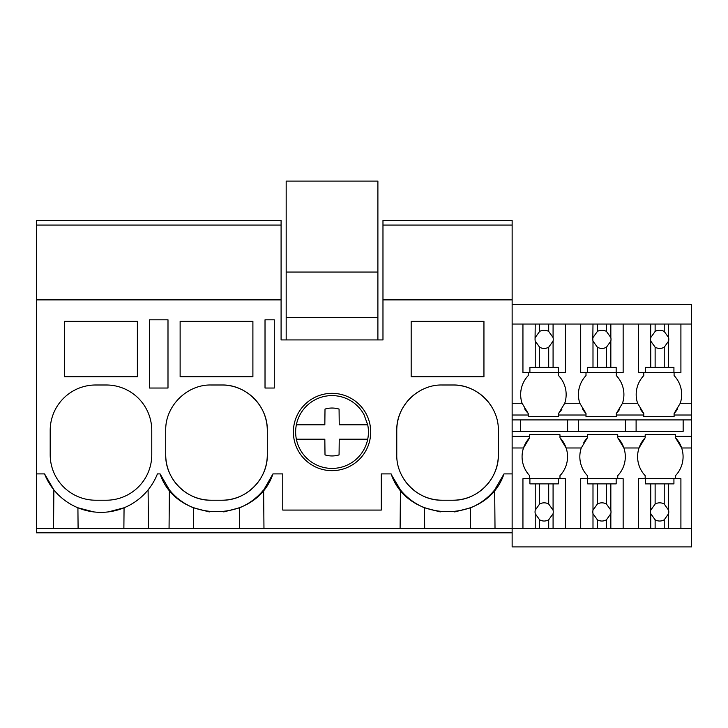 <?xml version="1.0" encoding="UTF-8"?>
<svg xmlns="http://www.w3.org/2000/svg" width="728" height="728" viewBox="0 0 728 728"><rect width="100%" height="100%" fill="white"/><g stroke="black" fill="none" stroke-linecap="round" stroke-linejoin="round"><path stroke-width="1.09" d="M167.995 319.81L149.495 319.81L149.495 388.033L167.995 388.033L167.995 319.81M36.4 225.052L281.09 225.052L281.09 220.502L36.4 220.502L36.4 299.881L281.09 299.881L281.09 225.052M512.139 532.814L36.4 532.814L36.4 528.264L548.703 528.264L548.703 519.81L553.08 513.686A9.1 9.1 0 0 0 553.08 510.173L548.703 504.049A9.1 9.1 0 0 0 539.603 504.049L535.226 510.173A9.1 9.1 0 0 0 535.226 513.686L539.603 519.81A9.1 9.1 0 0 0 548.703 519.81M156.584 475.912L157.421 473.901L160.078 473.901L169.387 489.88A60.642 60.642 0 0 0 176.84 497.57M148.439 528.264L148.102 489.88M169.06 528.264L169.387 489.88M78.096 528.264L77.914 507.789L93.748 511.911M64.601 321.33L64.601 376.731L137.374 376.731L137.374 321.33L64.601 321.33M151.77 430.476A45.482 45.482 0 0 0 106.288 384.994L95.677 384.994A45.482 45.482 0 0 0 50.196 430.476L50.196 454.736A45.482 45.482 0 0 0 95.677 500.218L106.288 500.218A45.482 45.482 0 0 0 151.77 454.736L151.77 430.476M36.4 528.264L36.4 473.901L44.554 473.901L53.863 489.88L53.535 528.264M108.326 511.902L124.06 507.789L123.878 528.264M44.554 473.901A60.642 60.642 0 0 0 157.421 473.901M36.4 473.901L36.4 299.881M281.09 299.881L281.09 339.93L382.974 339.93L382.974 299.881L512.139 299.881L512.139 220.502L382.974 220.502L382.974 225.052L512.139 225.052M160.078 473.901C176.758 524.242 256.265 524.242 272.945 473.901L282.764 473.901L282.764 510.073L381.308 510.073L381.308 473.901L391.127 473.901C407.807 524.242 487.314 524.242 503.994 473.901L512.139 473.901L512.139 299.881M442.251 384.994C417.945 384.375 396.141 406.179 396.769 430.476L396.769 454.736C396.141 479.042 417.954 500.846 442.251 500.218L452.861 500.218C477.168 500.846 498.971 479.042 498.343 454.736L498.343 430.476C498.971 406.179 477.168 384.366 452.861 384.994L442.251 384.994M483.947 376.731L483.947 321.33L411.174 321.33L411.174 376.731L483.947 376.731M267.294 430.476C267.922 406.179 246.119 384.366 221.812 384.994L211.202 384.994C186.896 384.375 165.092 406.179 165.72 430.476L165.72 454.736C165.092 479.042 186.905 500.846 211.202 500.218L221.812 500.218C246.119 500.846 267.922 479.042 267.294 454.736L267.294 430.476A45.482 45.482 0 0 0 221.812 384.994M252.898 376.731L180.125 376.731L180.125 321.33L252.898 321.33L252.898 376.731M370.698 431.995A38.657 38.657 0 0 1 332.032 470.652A38.657 38.657 0 0 1 293.375 431.995A38.657 38.657 0 0 1 332.032 393.338A38.657 38.657 0 0 1 370.698 431.995M265.019 319.81L274.274 319.81L274.274 388.033L265.019 388.033L265.019 319.81M400.109 528.264L400.436 489.88L391.6 475.084M264.191 489.17L272.945 473.901M263.964 528.264L263.627 489.88A60.642 60.642 0 0 1 258.686 495.277M193.621 528.264L193.439 507.789L209.309 511.921M187.105 391.901A45.482 45.482 0 0 0 186.541 392.265M170.197 410.81A45.482 45.482 0 0 0 169.852 411.538M165.72 454.736A45.482 45.482 0 0 0 211.202 500.218M221.812 500.218A45.482 45.482 0 0 0 267.294 454.736M177.477 498.116A60.642 60.642 0 0 0 193.439 507.789M223.76 511.911L239.585 507.789A60.642 60.642 0 0 0 258.222 495.723M239.403 528.264L239.585 507.789M382.974 299.881L382.974 225.052M400.436 489.88A60.642 60.642 0 0 0 424.488 507.789L440.249 511.902M470.452 528.264L470.634 507.789L454.7 511.93M470.634 507.789A60.642 60.642 0 0 0 494.676 489.88L503.994 473.901M418.009 392.001A45.482 45.482 0 0 0 396.769 430.476M403.703 478.878A45.482 45.482 0 0 0 442.251 500.218M452.861 500.218A45.482 45.482 0 0 0 498.343 454.736M491.427 406.361A45.482 45.482 0 0 0 452.861 384.994M495.013 528.264L494.676 489.88M424.67 528.264L424.488 507.789M512.139 436.245L529.656 436.245L529.656 434.725L559.978 434.725L559.978 436.245L587.414 436.245L587.414 434.725L617.735 434.725L617.735 436.245L645.181 436.245L645.181 434.725L675.502 434.725L675.502 436.245L691.6 436.245L691.6 546.91L512.139 546.91L512.139 473.901M512.139 324.051L691.6 324.051L691.6 436.245M691.6 324.051L691.6 304.34L512.139 304.34M674.092 372.563L674.092 375.593A27.482 27.482 0 0 1 680.252 403.276L674.092 413.504A27.482 27.482 0 0 0 677.668 408.827M625.398 419.91L625.398 431.349L683.155 431.349L683.155 419.91M683.155 431.349L512.139 431.349M691.6 528.264L680.908 528.264L680.908 478.687L675.502 478.687L675.502 475.657A27.482 27.482 0 0 0 675.502 437.756L675.502 436.245M638.465 324.051L638.465 372.563L643.77 372.563L643.77 375.593A27.482 27.482 0 0 0 637.61 403.276L643.77 413.504L643.77 415.015L616.325 415.015L616.325 416.534L586.004 416.534L586.004 415.015L558.567 415.015L558.567 416.534L558.567 413.504A27.482 27.482 0 0 0 561.934 409.172M616.325 372.563L616.325 375.593A27.482 27.482 0 0 1 622.486 403.276L616.325 413.504L616.325 415.015M640.403 409.172A27.482 27.482 0 0 0 643.77 413.504M643.77 415.015L643.77 416.534L674.092 416.534L674.092 413.504M636.108 431.349L636.108 419.91M680.908 478.687L673.928 478.687L673.928 483.874L650.75 483.874L650.75 510.173A9.1 9.1 0 0 0 650.75 513.686L650.75 528.264L623.15 528.264L623.15 478.687L617.735 478.687L617.735 475.657A27.482 27.482 0 0 0 623.896 447.984L639.02 447.984L645.181 437.756A27.482 27.482 0 0 0 645.181 475.657L645.181 478.687M645.181 436.245L645.181 437.756M691.6 447.984L681.654 447.984L675.502 437.756M674.092 415.015L691.6 415.015M512.139 419.91L691.6 419.91M512.139 415.015L528.246 415.015L528.246 416.534L558.567 416.534M617.735 436.245L617.735 437.756L623.896 447.984A27.482 27.482 0 0 0 617.735 437.756M616.325 413.504A27.482 27.482 0 0 0 619.692 409.172M587.414 436.245L587.414 437.756A27.482 27.482 0 0 0 583.838 442.433M623.15 478.687L616.17 478.687L616.17 483.874L592.992 483.874L592.992 510.173A9.1 9.1 0 0 0 592.992 513.686L592.992 528.264L565.383 528.264L565.383 478.687L559.978 478.687L559.978 475.657A27.482 27.482 0 0 0 566.129 447.984L581.253 447.984A27.482 27.482 0 0 0 581.253 447.984A27.482 27.482 0 0 0 587.414 475.657L587.414 478.687M581.253 447.984L587.414 437.756M558.567 375.593L558.567 372.563L558.567 375.593A27.482 27.482 0 0 1 564.728 403.276L579.843 403.276A27.482 27.482 0 0 1 586.004 375.593L586.004 372.563M582.427 408.827A27.482 27.482 0 0 0 586.004 413.504L586.004 415.015M579.843 403.276L586.004 413.504M578.351 431.349L578.351 419.91M567.631 431.349L567.631 419.91M564.728 403.276L558.567 413.504M559.978 436.245L559.978 437.756L566.129 447.984A27.482 27.482 0 0 0 559.978 437.756M529.656 436.245L529.656 437.756A27.482 27.482 0 0 0 529.656 475.657L529.656 478.687M512.139 447.984L523.496 447.984L529.656 437.756M524.66 408.827A27.482 27.482 0 0 0 528.246 413.504L528.246 415.015M512.139 403.276L522.085 403.276A27.482 27.482 0 0 1 528.246 375.593L528.246 372.563M522.085 403.276L528.246 413.504M520.584 431.349L520.584 419.91M377.896 339.93L377.896 181.09L286.177 181.09L286.177 272.054L377.896 272.054M286.177 339.93L286.177 317.535L377.896 317.535M286.177 317.535L286.177 272.054M300.1 449.44A36.382 36.382 0 0 0 367.704 424.797L363.964 414.55A36.382 36.382 0 0 0 296.369 439.193A36.382 36.382 0 0 0 300.1 449.44M367.704 439.193L339.239 439.193L339.066 454.9L339.239 439.193M296.369 439.193L324.834 439.193L325.007 454.9A23.96 23.96 0 0 0 339.066 454.9M367.704 424.797L339.239 424.797L339.066 409.091A23.96 23.96 0 0 0 325.007 409.091L324.834 424.797L296.369 424.797M325.007 409.091L324.834 424.797M539.603 324.051L539.603 331.449A9.1 9.1 0 0 1 548.703 331.449L548.703 324.051M535.226 324.051L535.062 339.33A9.1 9.1 0 0 0 535.226 341.086L539.603 347.201A9.1 9.1 0 0 0 548.703 347.201L548.703 367.376L535.226 367.376L535.226 341.086M535.226 337.565L539.603 331.449M548.703 347.201L553.08 341.086A9.1 9.1 0 0 0 553.08 337.565L548.703 331.449M553.08 324.051L553.08 337.565M553.08 341.086L553.08 367.376L558.403 367.376L558.403 372.563L565.383 372.563L565.383 324.051M522.941 324.051L522.941 372.563L529.902 372.563L529.902 367.376L535.226 367.376M539.603 347.201L539.603 367.376M553.08 367.376L548.703 367.376M558.403 372.563L529.902 372.563M565.383 478.687L558.403 478.687L558.403 483.874L553.08 483.874L553.08 510.173M553.08 513.686L553.08 528.264L548.703 528.264M565.383 528.264L553.08 528.264M553.08 483.874L548.703 483.874L548.703 504.049M522.941 528.264L522.941 478.687L558.403 478.687M529.902 478.687L529.902 483.874L548.703 483.874M539.603 483.874L539.603 504.049M535.226 483.874L535.226 510.173M535.226 513.686L535.226 528.264M539.603 519.81L539.603 528.264M597.37 324.051L597.37 331.449A9.1 9.1 0 0 1 606.47 331.449L606.47 324.051M592.992 324.051L592.82 339.33A9.1 9.1 0 0 0 592.992 341.086L597.37 347.201A9.1 9.1 0 0 0 606.47 347.201L606.47 367.376L592.992 367.376L592.992 341.086M592.992 337.565L597.37 331.449M606.47 347.201L610.837 341.086A9.1 9.1 0 0 0 610.837 337.565L606.47 331.449M610.837 324.051L610.837 337.565M610.837 341.086L610.837 367.376L616.17 367.376L616.17 372.563L623.15 372.563L623.15 324.051M580.698 324.051L580.698 372.563L587.669 372.563L587.669 367.376L592.992 367.376M597.37 347.201L597.37 367.376M610.837 367.376L606.47 367.376M616.17 372.563L587.669 372.563M610.837 483.874L610.837 510.173L606.47 504.049A9.1 9.1 0 0 0 597.37 504.049L592.992 510.173M623.15 528.264L610.837 528.264L610.837 513.686A9.1 9.1 0 0 0 610.837 510.173M606.47 483.874L606.47 504.049M610.837 513.686L606.47 519.81L606.47 528.264L610.837 528.264M592.992 513.686L597.37 519.81A9.1 9.1 0 0 0 606.47 519.81M592.992 528.264L606.47 528.264M580.698 528.264L580.698 478.687L616.17 478.687M592.992 483.874L587.669 483.874L587.669 478.687M597.37 483.874L597.37 504.049M597.37 519.81L597.37 528.264M655.127 324.051L655.127 331.449A9.1 9.1 0 0 1 664.227 331.449L664.227 324.051M650.75 324.051L650.586 339.33A9.1 9.1 0 0 0 650.75 341.086L655.127 347.201A9.1 9.1 0 0 0 664.227 347.201L664.227 367.376L650.75 367.376L650.75 341.086M650.75 337.565L655.127 331.449M664.227 347.201L668.604 341.086A9.1 9.1 0 0 0 668.604 337.565L664.227 331.449M668.604 324.051L668.604 337.565M668.604 341.086L668.604 367.376L673.928 367.376L673.928 372.563L680.908 372.563L680.908 324.051M638.465 372.563L645.427 372.563L645.427 367.376L650.75 367.376M655.127 347.201L655.127 367.376M668.604 367.376L664.227 367.376M673.928 372.563L645.427 372.563M668.604 483.874L668.604 510.173L664.227 504.049A9.1 9.1 0 0 0 655.127 504.049L650.75 510.173M680.908 528.264L668.604 528.264L668.604 513.686A9.1 9.1 0 0 0 668.604 510.173M664.227 483.874L664.227 504.049M668.604 513.686L664.227 519.81L664.227 528.264L668.604 528.264M650.75 513.686L655.127 519.81A9.1 9.1 0 0 0 664.227 519.81M650.75 528.264L664.227 528.264M638.465 528.264L638.465 478.687L673.928 478.687M650.75 483.874L645.427 483.874L645.427 478.687M655.127 483.874L655.127 504.049M655.127 519.81L655.127 528.264M680.252 403.276L691.6 403.276M622.486 403.276L637.61 403.276"/></g></svg>
